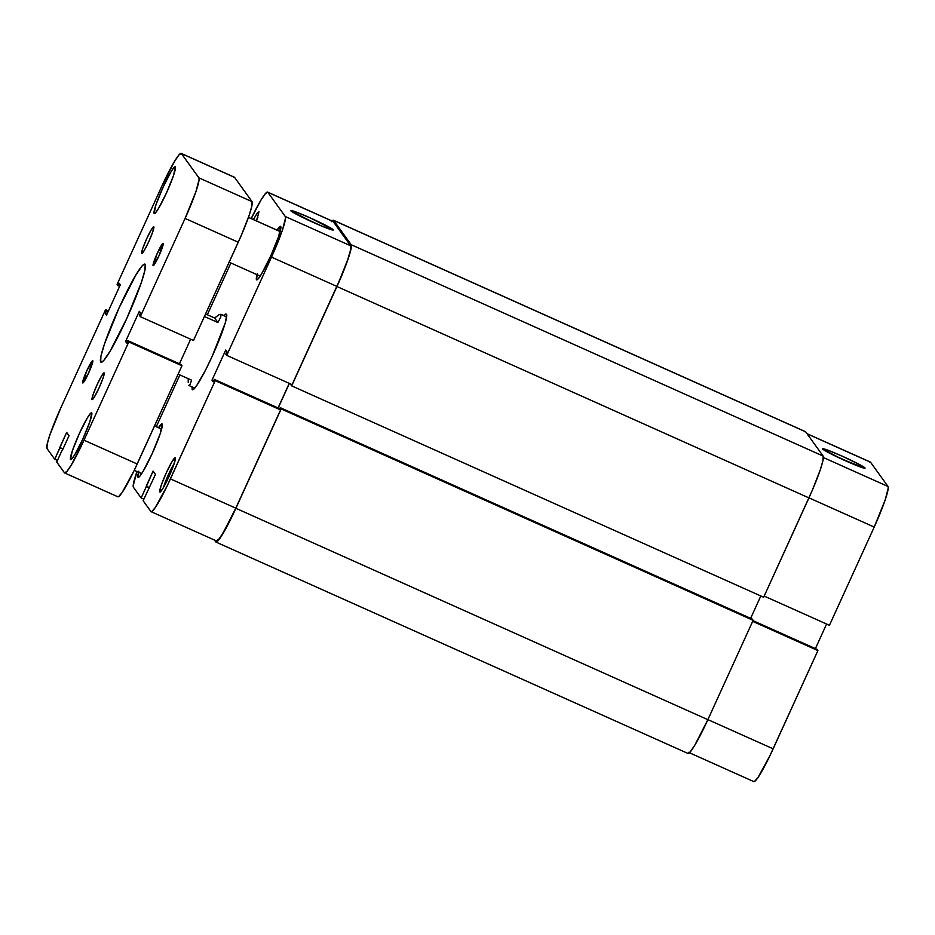 <?xml version="1.0" encoding="UTF-8"?>
<svg xmlns="http://www.w3.org/2000/svg" width="935" height="935" viewBox="0 0 935 935"><rect width="100%" height="100%" fill="white"/><g stroke="black" fill="none" stroke-linecap="round" stroke-linejoin="round"><path stroke-width="1.4" d="M865.015 467.956A23.363 1.426 -155.5 0 1 865.004 468.213A23.363 1.426 -155.5 0 1 843.709 459.985A23.363 1.426 -155.5 0 1 822.625 448.975L841.325 458.886L864.933 468.225L860.516 465.069L842.154 456.14L827.65 450.109L822.625 448.975A23.363 1.426 -155.5 0 1 822.566 448.87A23.363 1.426 -155.5 0 1 842.634 456.362A23.363 1.426 -155.5 0 1 865.015 467.956L864.396 468.19L865.015 467.956M807.01 433.676L870.333 462.042A40.287 4.278 -65.9 0 1 870.543 462.217L807.104 433.805L870.543 462.217L888.005 486.469A40.287 4.278 -65.9 0 1 874.213 527.059L829.438 625.305L764.187 596.086L829.438 625.305L874.213 527.059L808.962 497.841L874.213 527.059L885.164 500.015L888.25 487.953L888.005 486.469L870.543 462.217L869.667 462.135M753.587 781.426L754.475 781.496L758.004 777.476L769.832 755.889L817.915 650.585L817.015 649.322L752.991 620.653L817.015 649.322L817.915 650.585L752.675 621.366L817.915 650.585L773.151 748.83L707.9 719.611L773.151 748.83A40.287 4.278 -65.9 0 1 753.797 781.602L688.429 752.324M815.402 648.61L826.598 624.031L815.402 648.61M888.005 486.469L823.396 457.531L888.005 486.469M834.593 455.684A20.921 1.274 -155.5 0 1 851.972 463.608A20.921 1.274 24.5 0 0 834.593 455.684M331.259 221.735L333.701 220.45L805.678 431.83L823.151 456.081L351.163 244.701L333.701 220.45L805.678 431.83A41.514 4.406 -65.9 0 0 805.467 431.654L333.491 220.263A41.514 4.406 114.1 0 1 333.701 220.45L351.163 244.701A41.514 4.406 114.1 0 1 336.951 286.519L808.939 497.899A41.514 4.406 -65.9 0 0 823.151 456.081L351.163 244.701L350.999 249.142L348.229 258.656L336.951 286.519L808.939 497.899L763.65 597.255L291.673 385.875L336.951 286.519L291.673 385.875L763.65 597.255L812.223 490.466L820.217 470.036L822.975 460.523L823.151 456.081L805.678 431.83L804.778 431.748M290.773 384.612L291.673 385.875L290.773 384.612M289.371 383.42L278.174 407.999L289.371 383.42M750.63 618.339L760.809 595.981L750.63 618.339M279.752 408.782L280.255 407.672L752.231 619.063L280.255 407.672L281.166 408.934L753.142 620.326L752.231 619.063L753.142 620.326L707.865 719.681L235.889 508.289L281.166 408.934L753.142 620.326L707.865 719.681L235.889 508.289A41.514 4.406 114.1 0 1 215.95 542.055A41.514 4.406 114.1 0 1 215.74 541.868L214.407 540.021L216.651 541.949L220.286 537.812L232.476 515.571L281.166 408.934L280.255 407.672L279.752 408.782M215.95 542.055L687.926 753.435A41.514 4.406 -65.9 0 0 707.865 719.681L694.845 745.125L690.159 751.962L687.716 753.259M332.018 220.952A41.514 4.406 114.1 0 1 333.491 220.263M192.026 386.926L192.166 389.579L194.094 388.855L192.166 389.579L193.077 389.661L196.712 385.524L205.525 370.12L212.327 356.001L225.288 322.82L226.737 314.709L225.627 314.102L223.968 315.621M174.261 463.363A16.363 1.73 -65.9 0 0 163.415 487.579A16.363 1.73 114.1 0 1 174.261 463.363M175.336 457.811L172.098 461.493L166.208 473.028L161.101 485.651L159.768 491.974A18.805 1.999 114.1 0 1 166.208 473.028A18.805 1.999 114.1 0 1 175.336 457.811A18.805 1.999 114.1 0 1 175.383 457.916A18.805 1.999 114.1 0 1 169.375 475.705A18.805 1.999 114.1 0 1 160.107 492.044A18.805 1.999 114.1 0 1 159.768 491.974L162.994 488.292L168.896 476.757L174.003 464.134L175.336 457.811M160.633 491.635L159.768 491.974L160.633 491.635M257.861 217.341A16.363 1.73 -65.9 0 0 255.933 220.683A16.363 1.73 114.1 0 1 257.861 217.341M256.587 220.976L258.937 211.801L256.88 213.636L253.432 219.561M320.167 225.428A20.921 1.274 24.5 0 0 302.788 217.504A20.921 1.274 -155.5 0 1 320.167 225.428M333.211 229.776L310.35 217.96L295.846 211.929L290.82 210.784A23.363 1.426 -155.5 0 1 290.762 210.691A23.363 1.426 -155.5 0 1 310.829 218.182A23.363 1.426 -155.5 0 1 333.211 229.776A23.363 1.426 -155.5 0 1 333.199 230.033A23.363 1.426 -155.5 0 1 311.904 221.794A23.363 1.426 -155.5 0 1 290.82 210.784L313.681 222.6L328.185 228.631L333.211 229.776M138.836 471.158L137.959 477.259A29.301 3.109 114.1 0 1 138.544 472.233M158.494 427.657A29.301 3.109 114.1 0 1 162.059 423.906A29.301 3.109 114.1 0 1 162.211 424.034L158.494 427.657M257.37 273.628L256.494 279.729A29.301 3.109 114.1 0 1 257.067 274.703M277.029 230.139A29.301 3.109 114.1 0 1 280.594 226.375A29.301 3.109 114.1 0 1 280.745 226.504L277.029 230.139M207.325 314.733L230.91 262.98L207.325 314.733M141.15 497.981L133.413 487.24L133.167 485.756L137.001 471.544A40.287 4.278 114.1 0 0 133.413 487.24L141.15 497.981L146.398 486.445L141.15 497.981L143.85 499.185L141.15 497.981M215.202 380.65L280.57 409.927L235.795 508.173L170.427 478.895L215.202 380.65L167.12 485.955L155.28 507.541L151.762 511.562L150.874 511.48L143.137 500.739L155.455 474.396L153.083 471.1L146.398 486.445L149.436 487.626L146.211 486.177L153.083 471.1L155.455 474.396L143.137 500.739L150.874 511.48A40.287 4.278 114.1 0 0 151.084 511.667L216.452 540.944A40.287 4.278 -65.9 0 0 235.795 508.173L280.57 409.927L279.67 408.665L214.302 379.388L215.202 380.65L214.302 379.388L213.18 381.831L214.302 379.388L279.67 408.665L280.57 409.927L215.202 380.65M216.242 540.757L218.615 539.507L223.161 532.868L235.795 508.173L170.427 478.895A40.287 4.278 114.1 0 1 151.084 511.667M278.057 407.94L289.254 383.373L278.057 407.94M251.211 218.568L260.912 200.172L265.458 193.533L267.831 192.283L285.292 216.523L285.537 218.007L282.452 230.08L271.501 257.125L336.869 286.402L292.094 384.647L340.071 279.179L347.82 259.346L350.496 250.124L350.66 245.8L333.199 221.56L332.311 221.478M271.501 257.125L226.726 355.37L225.814 354.108L226.924 351.665L225.744 350.017L212 380.183L213.18 381.831L212 380.183L213.612 380.896L212 380.183L225.744 350.017L226.924 351.665L225.814 354.108L226.726 355.37L271.501 257.125L336.869 286.402A40.287 4.278 -65.9 0 0 350.66 245.8L285.292 216.523L267.831 192.283L333.199 221.56L350.66 245.8L285.292 216.523A40.287 4.278 114.1 0 1 271.501 257.125M156.309 426.676L179.882 374.935L156.309 426.676M137.959 477.259L139.689 476.347L142.997 471.52L152.183 453.557L160.142 433.887L162.211 424.034A29.301 3.109 114.1 0 1 152.557 452.739A29.301 3.109 114.1 0 1 138.111 477.388A29.301 3.109 114.1 0 1 137.959 477.259M256.494 279.729L258.212 278.817L261.519 274.002L270.718 256.026L278.677 236.356L280.745 226.504A29.301 3.109 114.1 0 1 271.08 255.208A29.301 3.109 114.1 0 1 256.646 279.857A29.301 3.109 114.1 0 1 256.494 279.729M292.094 384.647L226.726 355.37L292.094 384.647M149.366 487.778L146.398 486.445L149.366 487.778M267.831 192.283L333.199 221.56A40.287 4.278 -65.9 0 0 332.989 221.385L267.62 192.107A40.287 4.278 114.1 0 1 267.831 192.283M251.199 218.615A40.287 4.278 114.1 0 1 267.62 192.107M226.539 314.183A41.514 4.406 114.1 0 1 226.656 314.405A41.514 4.406 114.1 0 1 213.367 353.687A41.514 4.406 114.1 0 1 192.914 389.743A41.514 4.406 114.1 0 1 192.166 389.579M221.092 314.417L226.667 316.918L221.092 314.417L220.718 317.105L217.913 322.54L204.426 316.498L217.913 322.54L214.653 318.017L219 314.733L221.092 314.417L219 314.733L214.653 318.017L205.583 313.95L214.653 318.017L217.913 322.54L220.718 317.105L220.87 314.23L226.679 316.836M188.215 382.286L188.227 378.675L188.215 382.286M188.753 385.384L189.934 384.659L191.64 380.194L178.141 374.152L191.64 380.194L189.934 384.659L188.753 385.384L194.737 388.142M161.626 429.107L154.544 425.939L161.626 429.107M280.149 231.588L248.453 217.387L280.149 231.588M141.699 253.42A14.656 1.554 114.1 0 1 146.526 239.068A14.656 1.554 114.1 0 1 153.749 226.749A14.656 1.554 114.1 0 1 153.819 226.808L152.791 231.74L148.805 241.569L144.212 250.557L141.699 253.42L142.728 248.5L146.713 238.659L151.306 229.683L153.819 226.808A14.656 1.554 114.1 0 1 148.992 241.16A14.656 1.554 114.1 0 1 141.769 253.49A14.656 1.554 114.1 0 1 141.699 253.42L141.699 253.42M92.039 399.549A14.656 1.554 114.1 0 1 96.878 385.197A14.656 1.554 114.1 0 1 104.101 372.866A14.656 1.554 114.1 0 1 104.171 372.936L103.13 377.857L99.157 387.698L94.564 396.674L92.039 399.549L93.079 394.617L97.053 384.788L101.658 375.8L104.171 372.936A14.656 1.554 114.1 0 1 99.344 387.289A14.656 1.554 114.1 0 1 92.121 399.607A14.656 1.554 114.1 0 1 92.039 399.549L92.039 399.549M82.677 382.929A12.213 1.297 114.1 0 1 86.71 370.961A12.213 1.297 114.1 0 1 92.729 360.7A12.213 1.297 114.1 0 1 92.787 360.746L88.603 373.053L82.677 382.929L86.861 370.622L92.787 360.746A12.213 1.297 114.1 0 1 88.767 372.703A12.213 1.297 114.1 0 1 82.747 382.976A12.213 1.297 114.1 0 1 82.677 382.929L82.677 382.929M153.083 265.61A12.213 1.297 114.1 0 1 157.103 253.654A12.213 1.297 114.1 0 1 163.122 243.381A12.213 1.297 114.1 0 1 163.193 243.427L159.008 255.734L153.083 265.61L157.267 253.303L163.193 243.427A12.213 1.297 114.1 0 1 159.16 255.395A12.213 1.297 114.1 0 1 153.141 265.669A12.213 1.297 114.1 0 1 153.083 265.61L153.083 265.61M154.123 213.46A25.642 2.723 114.1 0 1 162.573 188.344A25.642 2.723 114.1 0 1 175.219 166.769A25.642 2.723 114.1 0 1 175.348 166.886L173.536 175.499L166.57 192.715L158.529 208.435L155.631 212.654L154.123 213.46L155.935 204.835L162.9 187.619L170.941 171.9L173.84 167.681L175.348 166.886A25.642 2.723 114.1 0 1 166.898 192.002A25.642 2.723 114.1 0 1 154.252 213.566A25.642 2.723 114.1 0 1 154.123 213.46L154.123 213.46M70.522 459.471A25.642 2.723 114.1 0 1 78.972 434.354A25.642 2.723 114.1 0 1 91.607 412.791A25.642 2.723 114.1 0 1 91.747 412.908L89.935 421.521L82.97 438.737L74.929 454.457L72.03 458.676L70.522 459.471L72.334 450.857L79.3 433.641L87.341 417.922L90.239 413.702L91.747 412.908A25.642 2.723 114.1 0 1 83.285 438.024A25.642 2.723 114.1 0 1 70.651 459.588A25.642 2.723 114.1 0 1 70.522 459.471L70.522 459.471M100.699 361.974A53.716 5.692 114.1 0 1 118.406 309.345A53.716 5.692 114.1 0 1 144.89 264.149A53.716 5.692 114.1 0 1 145.17 264.395L144.948 270.145L141.372 282.452L126.774 318.508L109.933 351.455L103.867 360.302L101.88 362.067L100.699 361.974L100.922 356.212L104.498 343.905L119.096 307.849L135.937 274.902L142.003 266.066L143.99 264.289L145.17 264.395A53.716 5.692 114.1 0 1 127.452 317.012A53.716 5.692 114.1 0 1 100.98 362.207A53.716 5.692 114.1 0 1 100.699 361.974L101.342 362.254L100.699 361.974M233.715 177.323L234.591 177.393L252.053 201.644L251.889 205.957L249.213 215.19L241.464 235.024L193.487 340.48L238.261 242.235A40.287 4.278 -65.9 0 0 252.053 201.644L198.874 177.825L181.413 153.574L234.591 177.393L252.053 201.644L198.874 177.825A40.287 4.278 114.1 0 1 185.083 218.416L140.308 316.661L139.397 315.399L140.507 312.956L139.327 311.308L125.582 341.474L127.195 342.198L125.582 341.474L139.327 311.308L140.507 312.956L139.397 315.399L140.308 316.661L193.487 340.48L140.308 316.661L185.083 218.416L238.261 242.235L185.083 218.416L196.034 191.371L199.12 179.31L198.874 177.825L181.413 153.574L234.591 177.393A40.287 4.278 -65.9 0 0 234.381 177.218L181.203 153.398A40.287 4.278 114.1 0 1 181.413 153.574L179.041 154.836L174.494 161.463L161.848 186.17A40.287 4.278 114.1 0 1 181.203 153.398M161.848 186.17L117.085 284.415L119.598 286.39L117.985 285.678L119.096 283.235L120.288 284.883L106.543 315.048L120.288 284.883L119.096 283.235L117.985 285.678L117.085 284.415L161.848 186.17M106.964 314.113L105.351 313.4L106.543 315.048L105.351 313.4L106.964 314.113M108.074 311.682L106.473 310.958L105.351 313.4L106.473 310.958L108.074 311.682M108.402 310.969L105.561 309.695L106.473 310.958L105.561 309.695L60.787 407.94L49.835 434.985L47.159 444.218L46.995 448.531A40.287 4.278 114.1 0 1 60.787 407.94L105.561 309.695L108.402 310.969M57.432 460.487L54.733 459.272L46.995 448.531L54.733 459.272L59.98 447.748L62.949 449.069L59.793 447.479L63.007 448.917L59.793 447.479L66.665 432.391L69.038 435.698L66.665 432.391L54.733 459.272L57.432 460.487M62.166 450.775L69.038 435.698L62.166 450.775M56.719 462.042L61.979 450.506L56.719 462.042L64.457 472.783L56.719 462.042M84.01 440.186A40.287 4.278 114.1 0 1 64.667 472.958A40.287 4.278 114.1 0 1 64.457 472.783L66.829 471.532L71.376 464.894L84.01 440.186L137.2 464.005L84.01 440.186L128.785 341.941L84.01 440.186M64.667 472.958L117.845 496.777A40.287 4.278 -65.9 0 0 137.2 464.005L181.963 365.76L128.785 341.941L127.873 340.679L181.063 364.498L181.963 365.76L128.785 341.941L127.873 340.679L126.763 343.122L125.582 341.474L126.763 343.122L127.873 340.679L181.063 364.498L181.963 365.76L133.88 471.065L122.053 492.651L118.523 496.672L117.635 496.602M179.45 363.785L190.647 339.206L179.45 363.785M134.254 470.305L141.676 473.636M229.157 262.209L260.21 276.106M248.465 217.341L280.161 231.541M154.567 425.892L161.638 429.06"/></g></svg>
